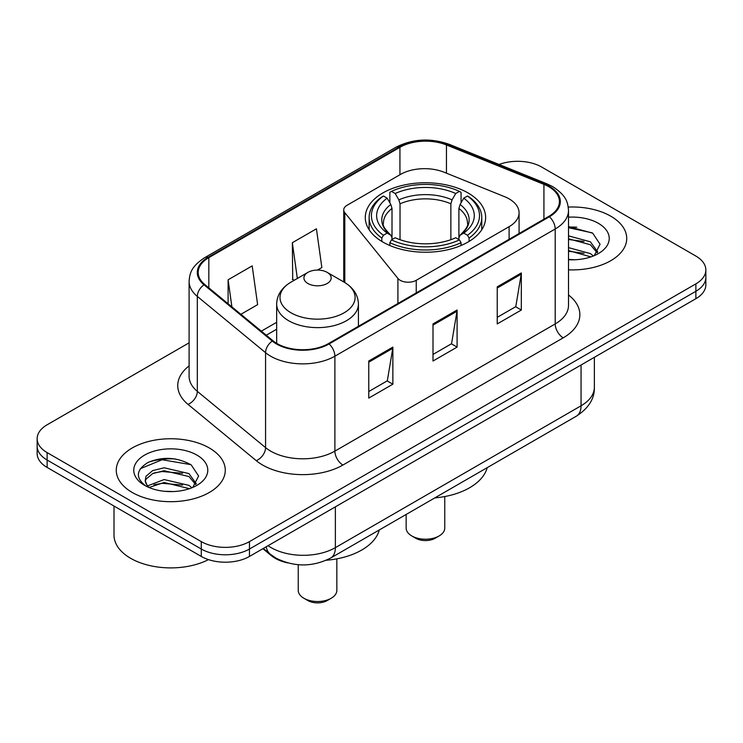 <?xml version="1.0" encoding="UTF-8"?>
<svg xmlns="http://www.w3.org/2000/svg" width="743" height="743" viewBox="0 0 743 743"><rect width="100%" height="100%" fill="white"/><g stroke="black" fill="none" stroke-linecap="round" stroke-linejoin="round"><path stroke-width="1.11" d="M509.104 198.864A34.067 19.671 0 0 0 504.553 196.663L444.11 172.227A34.067 19.671 0 0 0 400.477 174.429L347.065 205.272A11.359 6.557 0 0 0 343.74 209.907A11.359 6.557 0 0 0 344.808 212.674L397.914 278.43A11.359 6.557 0 0 0 416.238 280.297L509.104 226.68A34.067 19.671 0 0 0 519.078 212.777A34.067 19.671 0 0 0 509.104 198.864M468.006 192.92A60.183 34.745 0 0 0 402.427 185.397A60.183 34.745 0 0 0 365.277 217.495A60.183 34.745 0 0 0 382.905 242.06A60.183 34.745 0 0 0 448.484 249.592A60.183 34.745 0 0 0 485.634 217.495A60.183 34.745 0 0 0 468.006 192.92M287.606 562.869A34.067 19.671 180 0 1 271.353 555.662L262.892 548.687M175.32 458.97A45.416 26.219 0 0 0 148.73 462.127M576.772 227.191A45.416 26.219 0 0 0 568.506 227.144M189.103 342.829L47.125 424.792A34.067 19.671 0 0 0 37.15 438.704L37.15 453.536A34.067 19.671 0 0 0 47.125 467.44L201.288 556.442A34.067 19.671 0 0 0 249.462 556.442L695.875 298.705A34.067 19.671 0 0 0 705.85 284.801L705.85 277.38A34.067 19.671 0 0 1 695.875 291.293A34.067 19.671 0 0 0 705.85 277.38L705.85 269.969A34.067 19.671 0 0 0 695.875 256.066L541.712 167.064A34.067 19.671 0 0 0 499.064 164.482M37.15 438.704A34.067 19.671 0 0 0 47.125 452.608L201.288 541.61A34.067 19.671 0 0 0 249.462 541.61L249.462 549.031L695.875 291.293L249.462 549.031A34.067 19.671 0 0 1 201.288 549.031A34.067 19.671 0 0 0 249.462 549.031L249.462 556.442M47.125 452.608L47.125 460.028L201.288 549.031L47.125 460.028A34.067 19.671 0 0 1 37.15 446.116A34.067 19.671 0 0 0 47.125 460.028L47.125 467.44M610.765 216.194A54.499 31.466 0 0 0 568.256 207.065A54.499 31.466 0 0 1 610.765 216.194A54.499 31.466 0 0 1 626.73 238.447A54.499 31.466 0 0 0 610.765 216.194M209.312 447.973A54.499 31.466 0 0 0 149.919 441.147A54.499 31.466 0 0 0 116.27 470.226A54.499 31.466 0 0 0 132.235 492.47A54.499 31.466 0 0 0 191.629 499.296A54.499 31.466 0 0 0 225.278 470.226A54.499 31.466 0 0 0 209.312 447.973A54.499 31.466 0 0 0 149.919 441.147A54.499 31.466 0 0 0 116.27 470.226A54.499 31.466 0 0 0 132.235 492.47A54.499 31.466 0 0 0 191.629 499.296A54.499 31.466 0 0 0 225.278 470.226A54.499 31.466 0 0 0 209.312 447.973M548.78 186.716A36.333 20.98 180 0 1 559.423 201.548A36.333 20.98 180 0 1 548.78 216.38L328.462 343.582A36.333 20.98 180 0 1 273.006 340.777L204.762 284.504A36.333 20.98 180 0 1 198.186 272.467A36.333 20.98 180 0 1 208.829 257.635L399.929 147.309A36.333 20.98 180 0 1 446.459 144.959L543.932 184.366A36.333 20.98 180 0 1 548.78 186.716M549.421 186.344A37.243 21.501 0 0 0 544.452 183.93L446.98 144.532A37.243 21.501 0 0 0 399.279 146.938L208.189 257.264A37.243 21.501 0 0 0 204.019 284.801L272.263 341.074A37.243 21.501 0 0 0 329.103 343.953L549.421 216.752A37.243 21.501 0 0 0 549.421 186.344M368.769 361.005L368.769 398.09L392.861 384.187L392.861 347.102L368.769 361.005M368.769 391.515L387.326 380.806L392.759 348.337A9.083 5.247 -120 0 0 392.861 347.102M387.159 380.899L392.861 384.187M497.234 286.844L497.234 323.929L521.326 310.017L521.326 272.932L497.234 286.844M497.234 317.345L515.791 306.636L521.224 274.167A9.083 5.247 -120 0 0 521.326 272.932M515.623 306.729L521.326 310.017M433.002 323.929L433.002 361.014L457.094 347.102L457.094 310.017L433.002 323.929M433.002 354.43L451.558 343.721L456.991 311.252A9.083 5.247 -120 0 0 457.094 310.017M451.391 343.814L457.094 347.102M568.506 269.839A54.499 31.466 0 0 0 626.73 238.447A54.499 31.466 0 0 1 568.506 269.839M249.462 541.61L695.875 283.872A34.067 19.671 0 0 0 705.85 269.969M240.89 314.298L257.626 304.639L252.193 265.892L228.101 279.795L228.101 303.748M317.493 270.071L321.858 267.554L316.425 228.807L292.333 242.71L292.723 279.572M294.377 280.195L292.333 279.424M292.333 242.71L297.349 278.476M228.101 279.795L231.9 306.887M568.506 259.409L574.673 259.771M568.506 247.633L590.379 253.577L593.378 255.991M568.506 250.577L590.917 256.902M568.506 235.865L590.379 241.809L597.753 251.988M568.506 238.809L590.379 244.744L597.168 252.759M568.506 259.716A37.02 21.38 0 0 0 598.403 253.558A37.02 21.38 0 0 0 598.403 223.337A37.02 21.38 0 0 0 568.506 217.179M594.251 255.629L600.056 244.243L592.719 233.181L568.506 226.559M568.506 227.702L592.217 232.847M568.506 239.478L584.017 241.503M568.506 251.255L584.017 253.279M406.152 514.453L406.152 528.078A19.299 11.145 0 0 0 411.808 535.954L415.82 538.276A13.625 7.867 0 0 0 435.092 538.276L439.104 535.954A19.299 11.145 0 0 0 444.76 528.078L444.76 496.538M415.82 538.276L411.808 535.954A19.299 11.145 0 0 0 439.104 535.954M381.818 241.419L381.818 238.048L383.434 235.262A54.053 31.206 0 0 1 383.434 196.013L387.149 198.158A48.824 28.188 0 0 0 387.149 233.116L390.818 235.206L392.007 237.797L392.007 239.59M392.007 237.797L392.007 208.449L390.818 204.483L387.149 198.158M389.852 202.811L389.852 192.298L391.459 191.378A54.053 31.206 0 0 1 459.443 191.378L455.728 193.524A48.824 28.188 0 0 0 395.183 193.524L398.852 199.848L400.031 203.805L400.031 239.701M450.871 239.701L450.871 203.805L452.06 199.848L455.728 193.524M434.822 497.903A62.449 36.054 0 0 0 487.204 467.663M389.852 242.682A56.319 32.516 0 0 0 461.059 242.682L459.443 239.896A54.053 31.206 0 0 1 391.459 239.896L389.852 242.682L389.852 245.506M461.059 245.506L461.059 242.682M383.434 196.013L381.818 196.932A56.319 32.516 0 0 0 369.132 217.495A56.319 32.516 0 0 0 381.818 238.048M459.443 191.378L461.059 192.298L461.059 202.811M391.459 239.896L395.183 237.751A48.824 28.188 0 0 0 455.728 237.751L459.443 239.896M387.149 233.116L383.434 235.262M395.183 193.524L391.459 191.378M390.818 204.483A43.679 25.216 0 0 0 390.818 235.206L391.022 235.336C384.818 229.336 382.292 225.268 383.444 223.123A42.017 24.259 0 0 1 392.007 208.449M469.093 238.048A56.319 32.516 0 0 0 481.77 217.495A56.319 32.516 0 0 0 469.093 196.932L467.477 196.013A54.053 31.206 0 0 1 467.477 235.262L469.093 238.048L469.093 241.419M467.477 235.262L463.762 233.116A48.824 28.188 0 0 0 463.762 198.158L467.477 196.013M463.762 198.158L460.093 204.483L458.905 208.449L458.905 237.797L460.093 235.206L463.762 233.116M458.905 208.449A42.017 24.259 0 0 1 467.468 223.123C468.61 225.278 466.084 229.355 459.889 235.336L460.093 235.206A43.679 25.216 0 0 0 460.093 204.483M458.905 239.59L458.905 237.797M298.24 564.708L298.24 590.379A19.299 11.145 0 0 0 303.896 598.254L307.908 600.576A13.625 7.867 0 0 0 327.18 600.576L331.192 598.254A19.299 11.145 0 0 0 336.848 590.379L336.848 558.847M307.908 600.576L303.896 598.254A19.299 11.145 0 0 0 331.192 598.254M307.908 283.501A13.625 7.867 0 0 0 327.18 283.501A13.625 7.867 0 0 0 327.18 272.375L344.102 282.145A37.549 21.677 0 0 1 344.102 312.803A37.549 21.677 0 0 1 290.996 312.803A37.549 21.677 0 0 1 290.996 282.145C281.746 287.634 276.972 294.934 276.665 304.026A40.874 23.6 0 0 0 288.637 320.716A40.874 23.6 0 0 0 333.189 325.833A40.874 23.6 0 0 0 358.423 304.026C358.117 294.934 353.343 287.634 344.102 282.145L327.18 272.375A13.625 7.867 0 0 0 307.908 272.375A13.625 7.867 0 0 0 307.908 283.501M326.288 560.25A62.449 36.054 0 0 0 379.292 529.963M114.004 506.048L114.004 535.118A56.774 32.776 0 0 0 130.629 558.299A56.774 32.776 0 0 0 208.495 559.618M164.574 491.299L173.221 491.55M147.597 485.866L164.129 479.56L188.926 485.355L191.926 487.761M149.12 487.454L164.129 482.504L189.465 488.671M147.857 487.009L145.201 480.795A25.671 14.823 0 0 0 149.352 487.659M145.201 480.795L145.981 476.3L152.621 470.635L164.129 467.784L188.926 473.579L196.301 483.767M145.266 481.158L145.981 479.244L152.621 473.579L164.129 470.728L188.926 476.523L195.715 484.529M192.799 487.399L198.604 476.012L191.267 464.96C177.196 457.121 162.791 456.286 148.061 462.452C135.978 469.92 135.217 477.758 145.786 485.978L145.916 486.061M196.951 455.106A37.02 21.38 0 0 0 144.597 455.106A37.02 21.38 0 0 0 144.597 485.337A37.02 21.38 0 0 0 196.951 485.337A37.02 21.38 0 0 0 196.951 455.106M140.371 468.675L162.113 459.75L190.765 464.626M153.95 473.003L162.113 471.526L182.564 473.282M153.95 484.78L162.113 483.303L182.564 485.049M271.353 555.049L271.353 555.662M344.808 212.674L344.808 282.563M397.914 278.43L397.914 303.478M416.238 280.297L416.238 292.909M509.104 226.68L509.104 239.292M268.084 545.687A45.416 26.219 0 0 0 271.139 547.637A45.416 26.219 0 0 0 335.372 547.637L581.054 405.789A45.416 26.219 0 0 0 594.363 387.252C594.697 398.517 588.688 408.167 576.354 416.182L330.663 558.03A22.708 13.114 60 0 0 335.372 547.637L335.372 506.847M581.054 364.999L581.054 405.789A22.708 13.114 60 0 1 576.354 416.182M266.245 546.755A22.708 15.185 129.5 0 0 270.201 554.139L263.31 548.445M695.875 298.705L695.875 283.872M201.288 556.442L201.288 541.61M568.506 294.99A56.774 32.776 180 0 1 563.231 337.833L342.913 465.034A11.359 6.557 60 0 1 334.889 451.122L555.207 323.929A45.416 26.219 0 0 0 568.506 305.382L568.506 210.445A45.416 26.219 180 0 1 555.207 228.993A11.359 6.557 -120 0 0 549.421 216.752M342.913 465.034A56.774 32.776 180 0 1 262.623 465.034A56.774 32.776 180 0 1 256.261 460.651L188.016 404.378A56.774 32.776 180 0 1 189.103 365.909M270.656 451.122A45.416 26.219 0 0 0 334.889 451.122L334.889 356.185A45.416 26.219 180 0 1 265.567 352.684L197.313 296.411A45.416 26.219 180 0 1 189.103 281.374L189.103 376.311A45.416 26.219 0 0 0 197.313 391.347L265.567 447.62A45.416 26.219 0 0 0 270.656 451.122M568.506 210.445C567.773 202.644 567.048 196.152 552.857 186.707L546.885 183.809A11.359 5.322 112 0 0 544.452 183.93M546.885 183.809L449.413 144.402C430.606 137.752 412.746 138.718 395.852 147.3A11.359 6.557 60 0 1 399.279 146.938M208.189 257.264A11.359 6.557 -120 0 0 204.762 257.635C190.988 266.663 189.734 273.461 189.103 281.374M204.019 284.801A11.359 7.597 129.5 0 0 197.313 296.411L197.313 391.347A11.359 7.597 -50.5 0 1 188.016 404.378M449.413 144.402A11.359 5.322 112 0 0 446.98 144.532M272.263 341.074A11.359 7.597 129.5 0 0 265.567 352.684L265.567 447.62A11.359 7.597 -50.5 0 1 256.261 460.651M329.103 343.953A11.359 6.557 60 0 1 334.889 356.185L555.207 228.993L555.207 323.929A11.359 6.557 60 0 0 563.231 337.833M208.829 257.635L208.829 287.857M543.932 184.366L543.932 219.185M446.459 144.959L446.459 173.175M399.929 147.309L399.929 174.754M276.665 322.304L261.341 331.155M433.002 325.1L456.991 311.252M497.234 288.015L521.224 274.167M368.769 362.185L392.759 348.337M450.871 203.805A42.017 24.259 0 0 0 400.031 203.805M452.06 199.848A43.679 25.216 0 0 0 398.852 199.848M343.74 209.907L343.74 281.941M519.078 212.777L519.078 233.525M330.663 558.03C312.394 567.215 294.117 567.215 275.839 558.03L270.201 554.139M594.363 387.252L594.363 357.318M395.852 147.3L204.762 257.635M276.665 329.223L266.273 335.223M369.132 229.736L369.132 217.495M481.77 229.736L481.77 217.495M358.423 326.279L358.423 304.026M276.665 343.34L276.665 304.026M307.908 272.375L290.996 282.145"/></g></svg>
